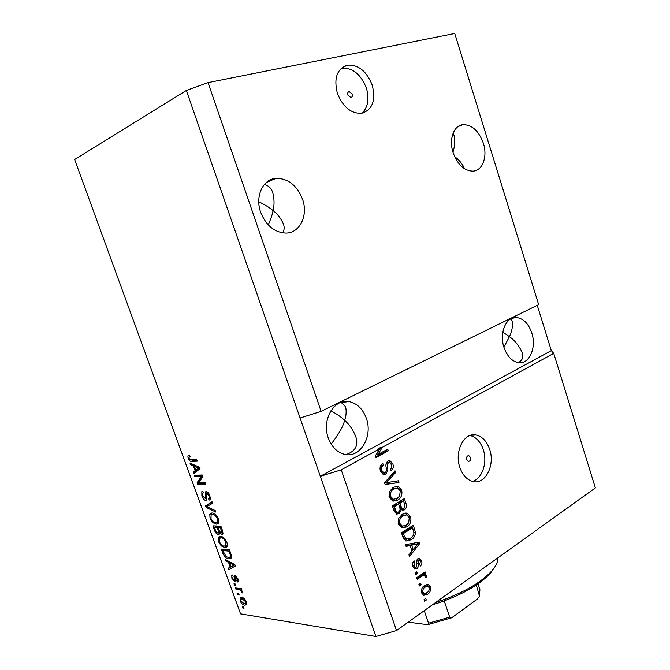 <?xml version="1.0" encoding="UTF-8"?>
<svg xmlns="http://www.w3.org/2000/svg" width="670" height="670" viewBox="0 0 670 670"><rect width="100%" height="100%" fill="white"/><g stroke="black" fill="none" stroke-linecap="round" stroke-linejoin="round"><path stroke-width="1" d="M352.211 94.068L349.154 91.589C347.831 92.033 347.403 93.197 347.864 95.081L350.913 97.56C352.244 97.117 352.671 95.952 352.211 94.068M372.26 85.249C366.683 71.162 358.358 64.471 347.286 65.174C336.977 68.859 333.668 78.223 337.362 93.264C342.898 106.991 350.979 113.666 361.607 113.314C372.411 109.905 375.962 100.55 372.26 85.249M361.892 113.264C367.981 107.46 369.48 99.068 366.381 88.113C360.828 74.135 352.529 67.511 341.482 68.231L341.239 68.281M470.457 457.375L468.782 455.608C466.99 455.776 466.312 457.107 466.739 459.62L468.405 461.387C470.198 461.22 470.884 459.888 470.457 457.375M489.653 449.327C486.805 441.203 482.249 436.43 475.976 434.998C464.059 432.167 454.151 451.53 459.855 467.417C462.643 475.256 467.015 479.955 472.97 481.521C485.373 484.837 495.289 465.122 489.653 449.327M472.451 481.395C482.249 478.816 487.71 462.417 483.279 449.637C480.541 441.798 476.144 437.083 470.097 435.492M483.371 143.263C478.816 130.876 471.99 124.679 462.903 124.67C453.716 125.432 448.691 139.419 453.096 152.643C457.635 164.745 464.276 170.917 473.028 171.152C482.618 170.708 487.743 156.537 483.371 143.263M452.962 152.191C454.754 146.571 455.131 141.01 454.067 135.516L453.079 133.263M302.555 199.283C297.028 185.423 288.217 178.438 276.132 178.329C262.941 179.007 254.826 196.327 260.672 212.264C266.065 225.547 274.466 232.49 285.864 233.093C299.9 233.168 308.401 215.439 302.555 199.283M258.771 201.779C265.069 204.811 269.834 207.759 273.067 210.606C274.449 205.129 274.365 199.225 272.816 192.893C271.467 188.379 268.637 185.59 264.323 184.51M531.804 333.007C528.53 323.602 523.412 318.434 516.469 317.513C506.185 316.382 499.058 332.973 503.966 347.37C507.215 356.515 512.165 361.624 518.831 362.704C529.509 364.195 536.662 347.361 531.804 333.007M502.827 332.102L509.409 336.642C511.939 331.307 512.927 326.198 512.366 321.324L510.574 318.97M366.348 418.348C362.839 408.868 357.051 403.29 348.97 401.606C334.096 398.432 321.474 419.939 328.292 437.971C331.684 446.974 337.144 452.443 344.665 454.361C360.276 458.389 373.115 436.354 366.348 418.348M330.888 410.794C336.826 413.993 341.407 417.175 344.623 420.35C346.231 415.81 346.558 411.279 345.611 406.749L341.089 402.318M345.988 454.587C355.661 451.32 358.844 445.098 355.536 435.919C352.705 429.303 349.062 424.118 344.623 420.35C343.224 426.346 338.744 434.26 331.173 444.084M518.27 362.637C522.424 360.519 523.706 357.127 522.139 352.462C519.057 345.737 514.82 340.46 509.409 336.642L503.915 347.211M282.74 232.909C284.382 230.095 284.574 227.063 283.343 223.805C280.864 218.32 277.447 213.914 273.067 210.606C272.363 214.559 270.747 219.325 268.218 224.885M464.486 168.739L464.335 168.245C462.3 163.698 459.05 159.82 454.603 156.604M321.114 411.355L208.043 82.619L454.746 33.5L538.655 304.632L321.114 411.355L300.085 418.013L375.937 636.5L240.564 613.862L74.63 159.527L186.361 90.442L300.085 418.013M208.043 82.619L186.361 90.442M553.73 353.341L551.301 350.628L320.319 476.303L341.231 469.846L379.664 448.774L378.022 448.867L380.677 447.409L382.319 447.317L553.73 353.341L595.37 487.919L396.514 630.571L375.937 636.5M341.231 469.846L396.514 630.571M382.319 447.317L377.955 454.52L387.712 449.135L388.282 450.826L376.029 457.618L375.409 455.793L379.664 448.774M385.786 474.435L383.533 474.812L380.476 471.32C379.48 467.777 380.242 465.164 382.771 463.489L383.5 465.106C381.783 466.337 381.272 468.188 381.959 470.65L383.91 472.986L385.175 472.76C386.423 471.445 386.732 469.645 386.104 467.367C385.543 464.528 386.163 462.426 387.964 461.069L389.974 460.692L392.871 463.925C393.793 467.065 393.156 469.419 390.945 470.977L390.216 469.377C391.674 468.355 392.101 466.822 391.481 464.779L389.647 462.576L388.508 462.786L387.453 464.008L387.846 470.256L385.786 474.435L383.449 474.787M398.943 482.526L385.116 484.485L384.53 482.727L395.015 470.843L395.602 472.576L386.222 482.685L398.357 480.784L398.943 482.526L385.049 484.284M389.295 497.383L389.58 491.453L393.181 487.35L397.947 486.261L401.657 490.03C402.511 494.762 401.179 498.12 397.662 500.105L392.771 501.06L389.295 497.383M398.432 524.359L398.709 518.421L402.26 514.25L407.142 513.094L410.651 516.746C411.497 521.461 410.182 524.844 406.707 526.905L401.874 527.96L398.432 524.359M410.107 545.514L406.087 546.419L405.501 544.677L419.01 542.131L419.546 543.739L409.521 556.552L408.935 554.827L412 551.1L410.107 545.514L405.936 545.975M426.296 600.035L424.638 601.216L424.085 599.566L425.743 598.394L426.296 600.035L424.261 600.086M427.628 594.273L423.741 595.354L421.665 592.992C421.07 589.55 422.033 587.062 424.554 585.513L428.298 584.516L430.391 586.886C430.994 590.245 430.073 592.707 427.628 594.273L425.927 594.089L423.474 595.245M421.154 584.818L419.479 585.974L418.926 584.324L420.593 583.176L421.154 584.818L419.118 584.893M421.656 576.351L417.243 579.366L416.681 577.716L425.165 571.929L425.718 573.57L424.378 574.492L425.718 574.55L426.522 575.404L426.597 577.264L425.182 577.473L424.956 576.259L423.482 575.463L421.656 576.351L419.964 576.2L416.882 578.302M417.31 573.47L415.635 574.609L415.073 572.951L416.748 571.82L417.31 573.47L415.274 573.562M416.841 568.713L414.772 569.123L412.753 566.644C412.05 564.249 412.527 562.314 414.169 560.849L414.881 562.406L414.01 565.941L415.132 567.364L416.07 567.197L416.715 566.301L416.656 564.416C416.095 561.979 416.505 560.045 417.896 558.613L419.638 558.286L421.556 560.664C422.259 562.875 421.882 564.676 420.4 566.049L419.696 564.5L420.366 561.527L419.294 560.036L418.097 561.15L418.239 563.328C418.775 565.689 418.315 567.482 416.841 568.713L414.387 568.956M411.146 539.76L405.92 541.025L403.072 537.507L401.464 532.759L413.323 525.246L415.475 532.424C415.174 535.95 413.733 538.395 411.146 539.76L409.471 539.677L406.045 541.058M399.245 513.58L396.59 514.091L394.044 510.85L392.352 505.85L404.353 498.589L406.028 503.58C406.925 506.277 406.422 508.354 404.529 509.82L402.544 510.18L401.43 509.552L399.245 513.58L396.439 514.049M201.209 476.546L194.945 476.722L194.409 475.239L202.29 475.005L202.868 476.596L198.756 482.777L205.07 482.651L205.615 484.142L197.7 484.276L197.131 482.702L201.209 476.546L202.6 475.859M205.799 500.465C204.208 500.18 202.901 498.698 201.871 496.001L201.838 491.613L202.809 491.252L203.445 492.726L202.792 493.019L202.843 496.127L205.64 498.849L205.548 491.847L206.234 491.604C207.717 491.814 208.948 493.195 209.936 495.741L209.995 499.795L209.132 500.121L208.496 498.639L209.073 498.388L209.015 495.792L206.754 493.087L206.293 493.237L206.896 498.287L206.519 500.214L205.799 500.465L206.695 499.996M215.757 512.048L206.142 507.416L205.589 505.9L212.022 501.763L212.574 503.287L206.762 506.595L215.196 510.506L215.757 512.048M210.062 518.454L209.794 514.342L212.013 512.994C214.333 512.885 216.427 514.803 218.294 518.747C219.073 521.118 218.99 522.742 218.06 523.613L216.184 524.183L212.784 522.634L210.062 518.454L210.841 518.044M218.546 541.72L218.303 537.683L220.547 536.427C222.892 536.41 224.994 538.362 226.854 542.29C227.607 544.576 227.54 546.142 226.653 546.996L224.693 547.558L221.267 545.916L218.546 541.72L219.325 541.293M239.198 595.044L238.034 594.876L237.507 593.452L238.679 593.612L239.198 595.044M244.659 605.152C242.942 605.06 241.426 603.62 240.103 600.839L240.145 597.799L241.795 597.447C243.503 597.548 245.011 598.988 246.317 601.769L246.275 604.809L244.659 605.152L246.342 604.122L244.969 603.704M188.144 458.339L187.876 456.069L189.434 455.106L190.079 456.588L189.149 456.915L189.074 458.355L190.196 459.804L196.712 459.654L197.256 461.153L191.913 461.429C190.548 461.781 189.292 460.751 188.144 458.339L188.957 457.953M228.487 562.298L225.622 560.857L225.078 559.35L234.86 564.592L235.371 566.008L228.822 569.617L228.277 568.118L230.254 567.163L228.487 562.298L229.5 561.72M235.011 581.861L231.862 578.235L231.795 575.354L232.515 575.028L233.143 576.485L232.741 578.436L234.341 580.413L234.534 575.681L235.128 575.505L238.009 578.913L238.168 581.719L237.49 581.995L236.862 580.547L237.163 578.855L235.555 577.021L235.756 581.669L235.011 581.861L235.957 581.309M235.672 585.371L234.508 585.228L233.989 583.796L235.153 583.938L235.672 585.371M239.098 589.751L236.008 589.34L235.488 587.908L241.46 588.695L241.987 590.136L241.024 590.01L242.716 591.853L242.883 593.176L240.413 590.169L239.098 589.751L240.79 588.737L237.699 588.335L236.008 589.34M244.014 608.251L242.841 608.067L242.322 606.643L243.495 606.827L244.014 608.251M228.847 558.822C226.527 558.847 224.525 556.954 222.817 553.16L221.326 549.057L229.441 549.693L231.544 555.891L231.024 558.252L228.847 558.822L230.555 557.85L228.797 557.39M218.32 534.518C216.728 534.3 215.43 532.851 214.425 530.146L212.859 525.833L220.899 526.201L222.499 530.59L222.624 534.107L221.862 534.358L219.593 532.692L219.241 534.241L218.32 534.518L219.492 533.881M193.303 465.717L190.523 464.578L189.962 463.037L199.476 467.258L200.012 468.724L193.806 473.581L193.245 472.048L195.121 470.717L193.303 465.717L194.593 465.097M551.301 350.628L537.265 305.311M189.518 455.29L187.876 456.069M196.98 460.399L193.697 460.566L191.913 461.429M193.697 460.566L191.494 459.93M189.677 456.672L189.593 455.474M226.72 560.229L225.622 560.857M235.363 565.974L228.822 569.617M230.522 568.637L230.028 567.272M231.016 566.719L230.254 567.163M232.465 564.408L229.609 562.867L231.033 566.778L234.257 565.22L232.465 564.408L233.462 563.839M230.589 562.306L229.609 562.867M234.944 564.818L234.257 565.22M232.557 577.833L231.862 578.235M235.806 579.533L234.76 580.145M236.091 576.711L235.982 575.848M238.311 581.518L237.49 581.995M237.833 578.47L237.163 578.855M236.636 576.46L235.773 576.962M235.966 580.614L235.203 580.011M235.421 584.684L234.508 585.228M241.778 589.558L241.024 590.01M242.749 591.962L241.828 592.514M242.314 591.116L241.585 591.551M241.719 589.391L240.413 590.169M241.543 588.922L240.79 588.737M243.746 607.514L242.841 608.067M240.798 600.412L240.103 600.839M241.502 598.846L241.493 597.414M243.16 597.875L241.376 598.921M245.446 601.601L242.322 598.88L241.033 599.131L240.966 600.998L244.081 603.712L245.388 603.461L245.446 601.601L246.091 601.199M243.587 598.117L242.322 598.88M238.939 594.332L238.034 594.876M223.579 552.742L222.817 553.16M223.747 550.045L223.453 549.224M231.326 557.859L230.555 557.85M229.559 550.02L224.509 549.618L222.792 550.581L226.142 556.644L228.328 557.373L230.036 556.988L230.472 555.522L229.014 551.083L222.792 550.581M229.793 550.648L229.014 551.083M230.689 553.11L229.91 553.546M231.343 555.028L230.472 555.522M219.735 538.194L220.028 536.737L218.303 537.683M226.979 546.594L224.693 547.558M226.41 546.594L224.634 546.1M222.172 545.413L221.267 545.916M226.803 545.062L227.381 544.777M222.499 536.938L220.229 537.96M225.907 542.239C224.458 539.233 222.85 537.784 221.058 537.893L219.618 538.295L219.475 541.77C220.866 544.677 222.432 546.117 224.182 546.1L225.798 545.623L225.907 542.239L226.669 541.812M222.658 537.013L221.058 537.893M227.381 544.744L225.798 545.623M215.288 526.813L214.961 525.933M222.825 533.831L221.862 534.358M223.018 533.27L222.021 532.566M220.187 532.365L219.593 532.692M219.601 533.496L218.403 532.859M219.031 526.989L218.864 526.528L216.05 526.402L214.316 527.34L215.991 531.645L217.784 533.06L218.353 532.885L218.11 530.163L217.13 527.466L214.316 527.34M221.058 526.628L218.068 527.516L219.609 531.544L221.711 532.734L220.489 527.625L218.068 527.516M221.267 527.206L220.489 527.625M218.864 526.528L217.13 527.466M211.259 514.786L211.536 513.429L209.794 514.342M211.536 513.429L211.779 512.994M215.958 522.717L217.917 523.253L216.184 524.183M213.73 522.123L212.784 522.634M218.102 521.729L218.839 521.402M214.157 513.538L211.812 514.527M217.356 518.722C215.908 515.707 214.299 514.292 212.532 514.459L211.142 514.887L210.983 518.471C212.373 521.386 213.939 522.801 215.673 522.717L217.273 522.181L217.356 518.722L218.127 518.312M214.216 513.572L212.532 514.459M218.83 521.335L217.273 522.181M207.29 506.813L206.142 507.416M207.733 506.084L207.34 504.996L205.589 505.9M207.34 504.996L212.089 501.939M202.667 495.591L201.871 496.001M203.069 492.844L203.077 491.864M206.921 492.919L206.921 491.738M210.179 499.577L209.132 500.121M210.489 498.279L210.271 497.776M210.413 497.701L209.073 498.388M209.802 495.39L209.015 495.792M207.976 492.467L206.754 493.087M206.896 499.426L205.849 498.74M202.541 475.675L196.72 475.842L194.945 476.722M196.72 475.842L196.477 475.181M205.305 483.288L199.467 483.397L197.7 484.276M199.467 483.397L199.233 482.769M199.065 482.3L198.889 481.822L197.131 482.702M198.889 481.822L202.692 476.11M191.913 463.908L190.523 464.578M195.431 472.308L195.012 471.178L193.245 472.048M195.012 471.178L196.896 469.846L195.121 470.717M198.446 466.797L197.173 467.417L194.392 466.169L195.858 470.189L199.677 467.811M195.648 465.558L194.392 466.169M199.627 467.677L198.915 468.029L197.173 467.417M195.858 470.189L198.915 468.029M424.428 599.323L424.604 599.843M426.84 584.441L428.7 586.711L430.391 586.886M428.231 591.602L425.927 594.089M421.589 592.724L423.264 593.402M427.108 586.267L423.423 586.979L422.108 588.134M429.185 587.682L427.921 586.351L425.115 587.146C423.348 588.143 422.611 589.826 422.896 592.18L424.127 593.503L426.991 592.69C428.741 591.694 429.47 590.019 429.185 587.682M423.423 586.979L425.115 587.146M421.43 592.02L422.896 592.18M419.269 584.089L419.462 584.65M423.834 572.833L424.026 573.419L425.718 573.57M424.026 573.419L422.686 574.341L424.378 574.492M424.194 574.475L424.83 575.254L426.522 575.404M424.83 575.254L424.981 576.317M425.149 577.13L426.597 577.264M423.741 575.404L421.79 575.312L423.482 575.463M421.79 575.312L419.964 576.2M415.425 572.716L415.626 573.319M413.114 562.096L414.881 562.406M412.519 565.823L414.01 565.941M412.77 566.703L413.892 567.264M418.382 558.353L419.839 560.447M419.906 560.539L421.556 560.664M418.959 560.019L416.941 560.028L418.624 560.154M416.522 561.033L418.097 561.15M416.531 562.993L416.681 564.617M416.598 566.602L415.149 568.57M417.452 542.424L417.871 543.646L419.546 543.739M413.926 544.341L415.601 544.434L411.673 545.162L413.189 549.651L418.063 543.73L409.998 545.062L411.514 549.551L413.189 549.651L408.985 554.978M409.998 545.062L411.673 545.162M418.063 543.73L415.601 544.434M411.958 526.109L413.382 530.372M413.926 532.357L415.475 532.424M413.156 535.665L409.471 539.677M402.729 536.335L404.404 536.419L406.522 539.241L410.601 538.085C412.452 537.164 413.583 535.464 413.985 532.985L412.511 527.776L410.836 527.717L401.757 533.471L402.729 536.335L404.856 539.157L405.97 539.208M412.511 527.776L403.432 533.546L404.404 536.419M401.757 533.471L403.432 533.546M405.3 513.019L408.976 516.704L410.651 516.746M408.976 516.704L409.152 517.29M408.65 522.793L405.04 526.846L406.707 526.905M405.04 526.846L402.084 528.01M399.831 523.471L402.368 526.143L406.179 525.213L408.625 522.826L409.278 517.617L406.715 514.903L402.804 515.933C400.208 517.424 399.211 519.937 399.831 523.471L398.173 523.421L400.702 526.084L402.193 526.134M405.308 514.878L401.146 515.892L398.876 518.044M401.146 515.892L402.804 515.933M402.972 499.426L404.546 504.125M404.596 507.466L402.871 509.786L404.529 509.82M402.871 509.786L402.26 510.079M400.065 509.527L401.43 509.552M399.555 511.059L397.578 513.538M394.513 511.528L397.109 512.24L398.667 511.905C400.099 510.8 400.417 509.242 399.605 507.215L398.566 504.116L396.9 504.1L392.679 506.654L394.513 511.528L396.154 512.223M399.973 507.785L401.632 507.81L402.561 508.547L403.776 508.262C405.082 507.198 405.308 505.724 404.446 503.84L403.524 501.101L401.866 501.093L398.307 503.254L399.973 507.785L401.414 508.53M403.524 501.101L399.965 503.262L401.632 507.81M398.307 503.254L399.965 503.262M398.566 504.116L394.337 506.679L396.171 511.562M392.679 506.654L394.337 506.679M393.809 509.996L395.467 510.021M396.029 486.219L399.998 490.046L401.657 490.03M399.998 490.046L400.166 490.599M399.856 495.658L396.003 500.096L397.662 500.105M396.003 500.096L393.24 501.168M389.027 496.42L391.749 499.276L393.357 499.284M396.02 488.087L392.076 489.058L389.513 491.629M400.266 490.876L397.57 488.078L393.734 489.05C391.096 490.482 390.091 492.978 390.719 496.529L393.407 499.284L397.134 498.405L399.605 496.076L400.266 490.876M392.076 489.058L393.734 489.05M389.061 496.52L390.719 496.529M393.809 472.208L395.602 472.576M393.952 472.626L384.572 482.71L386.222 482.685M396.774 481.018L397.293 482.551M381.54 464.461L381.858 465.164L383.5 465.106M381.858 465.164L379.991 468.766M380.125 469.997L380.317 470.7L381.959 470.65M380.317 470.7L382.269 473.028L383.056 473.012M388.533 460.809L391.221 463.983L392.871 463.925M391.221 463.983L391.38 464.494M391.54 467.819L390.501 469.988M388.935 462.602L386.866 462.844L388.508 462.786M386.866 462.844L386.18 463.406M386.021 464.067L387.453 464.008M386.364 470.298L387.846 470.256M386.037 471.873L384.144 474.477M380.677 447.409L376.322 454.603L377.955 454.52M386.297 449.913L386.64 450.918L388.282 450.826M386.64 450.918L375.786 456.923M435.517 602.59C461.948 593.67 480.784 583.026 492.04 570.656C496.068 565.899 498.028 561.628 497.919 557.834M494.611 567.297L490.767 572.808C479.025 585.597 459.503 596.317 432.209 604.968M424.269 610.663L428.524 623.217L427.644 624.691L408.256 622.154M476.311 585.052L479.544 596.25L477.4 599.005L451.722 617.765L449.679 617.129L444.252 600.948M235.564 578.252L234.592 578.83M215.196 529.736L214.425 530.146M222.139 529.61L221.36 530.029M218.881 529.744L218.11 530.163M206.243 495.046L205.447 495.448M199.367 468.037L197.583 468.908M416.556 563.202L418.239 563.328M413.164 529.677L414.839 529.744M404.37 503.564L406.028 503.58M399.303 506.21L400.962 506.227M386.272 480.934L387.922 480.909M386.079 467.107L387.52 467.065M428.524 623.217L449.679 617.129M479.594 594.985L479.887 589.433L478.053 583.863M348.366 91.974L349.154 91.589M341.482 68.231L347.286 65.174M468.104 455.633L468.782 455.608M470.541 435.341L475.976 434.998M457.937 126.647L462.903 124.67M266.308 182.516L276.132 178.329M511.78 318.359L516.469 317.513M341.616 402.452L348.97 401.606M268.695 180.774L268.904 181.403M343.861 401.615L344.053 402.176M188.245 455.516L188.965 455.173M231.795 575.354L232.247 575.086M234.667 580.329L235.823 579.65M237.23 580.396L238.277 579.776M235.647 576.971L236.602 576.409M240.145 597.799L240.647 597.498M245.388 603.461L246.594 602.724M230.036 556.988L231.577 556.117M218.789 536.98L219.659 536.503M221.711 532.734L222.942 532.064M218.353 532.885L219.919 532.039M210.346 513.547L211.259 513.061M201.838 491.613L202.466 491.294M205.64 498.849L206.888 498.212M205.548 491.847L205.975 491.629M206.544 493.112L207.918 492.408M428.298 584.516L427.108 584.399M424.127 593.503L422.427 593.31M425.718 574.55L424.713 574.466M415.132 567.364L413.449 567.23M419.638 558.286L418.817 558.227M406.522 539.241L404.856 539.157M407.142 513.094L405.476 513.061M402.368 526.143L400.702 526.084M402.561 508.547L400.894 508.522M397.109 512.24L395.451 512.207M397.947 486.261L396.297 486.278M393.407 499.284L391.749 499.276M383.91 472.986L382.269 473.028M389.974 460.692L388.734 460.742M490.767 572.808L492.04 570.656M479.544 596.241L479.887 589.433M427.644 624.691L451.714 617.765"/></g></svg>
